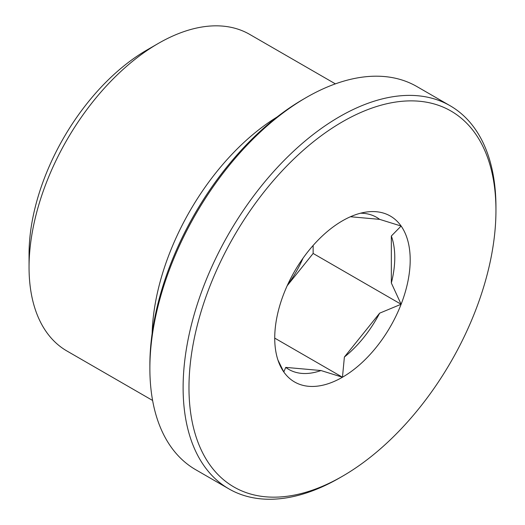 <?xml version="1.0" encoding="UTF-8"?>
<svg xmlns="http://www.w3.org/2000/svg" width="525" height="525" viewBox="0 0 525 525"><rect width="100%" height="100%" fill="white"/><g stroke="black" fill="none" stroke-linecap="round" stroke-linejoin="round"><path stroke-width="0.79" d="M287.182 285.744L313.136 253.457L401.12 304.257L379.641 313.169L344.387 357.02L342.464 377.226L320.978 370.538L285.731 367.388L283.802 371.982L277.915 359.992M274.733 338.12L342.464 377.226A95.786 55.302 -60 0 1 283.802 371.982A95.786 55.302 -60 0 1 279.188 363.451A95.786 55.302 -60 0 1 283.802 293.777A95.786 55.302 -60 0 1 342.464 220.808A95.786 55.302 -60 0 1 366.627 212.002A95.786 55.302 -60 0 1 401.12 226.045L391.342 236.007A87.806 50.695 -60 0 1 391.342 283.008L401.12 304.257A95.786 55.302 -60 0 1 342.464 377.226M350.431 216.746L379.641 219.358L401.12 226.045A95.786 55.302 -60 0 1 401.12 304.257M391.342 236.007L391.342 283.008M360.498 213.216A87.806 50.695 -60 0 1 379.641 219.358M379.641 313.169A87.806 50.695 -60 0 1 344.387 357.02M313.136 253.457L313.136 245.451M287.392 285.272A82.957 47.893 120 0 0 303.023 258.195M320.978 370.538A87.806 50.695 -60 0 1 285.731 367.388M339.531 477.94L342.464 476.247A217.061 125.324 -60 0 1 188.974 387.627A217.061 125.324 -60 0 1 342.464 121.787A217.061 125.324 -60 0 1 495.948 210.4A217.061 125.324 -60 0 1 342.464 476.247L339.531 477.94A221.209 127.713 -60 0 1 228.926 488.893A221.209 127.713 -60 0 1 228.926 233.468A221.209 127.713 -60 0 1 450.135 105.748A221.209 127.713 -60 0 1 495.948 207.014L495.948 210.4M228.926 488.893L195.687 469.704A221.209 127.713 -60 0 1 149.874 368.438A221.209 127.713 -60 0 1 306.285 97.512A221.209 127.713 -60 0 1 416.896 86.559L450.135 105.748M149.874 368.438L149.874 365.052A217.061 125.324 -60 0 1 303.352 99.212L306.285 97.512M152.138 333.375A182.785 105.532 -60 0 1 277.056 117.016M152.604 400.463L66.911 350.989A182.785 105.532 -60 0 1 29.052 267.317A182.785 105.532 -60 0 1 158.301 43.444A182.785 105.532 -60 0 1 249.697 34.394L335.39 83.869M29.052 267.317L29.052 254.192A166.714 96.252 -60 0 1 146.934 50.006L158.301 43.444"/></g></svg>
